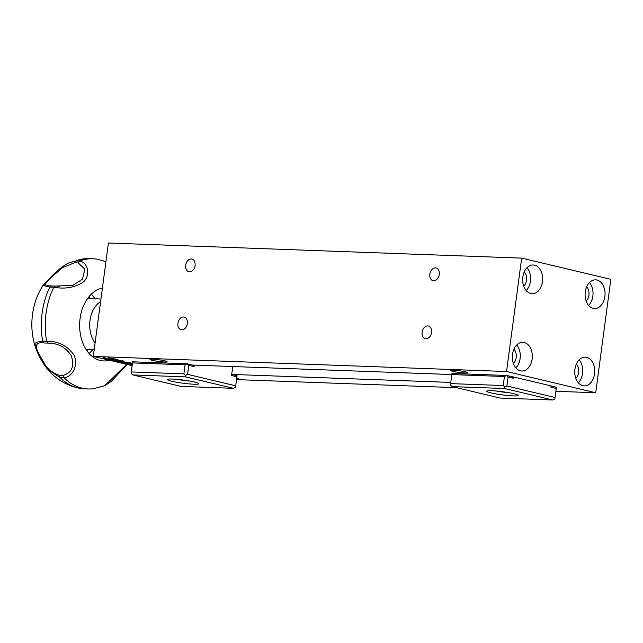 <?xml version="1.0" encoding="UTF-8"?>
<svg xmlns="http://www.w3.org/2000/svg" width="643" height="643" viewBox="0 0 643 643"><rect width="100%" height="100%" fill="white"/><g stroke="black" fill="none" stroke-linecap="round" stroke-linejoin="round"><path stroke-width="0.96" d="M496.308 391.024A13.326 1.318 -172.4 0 0 508.975 392.72M513.91 393.725A15.938 1.575 7.6 0 1 518.194 395.244A15.938 1.575 7.6 0 1 508.935 395.614A15.938 1.575 7.6 0 1 490.987 392.881A15.938 1.575 7.6 0 1 486.751 391.048A15.938 1.575 7.6 0 1 497.425 391.137A15.938 1.575 7.6 0 1 513.91 393.725M195.062 265.599A6.534 4.654 -76.6 0 0 191.879 259.073A6.534 4.654 -76.6 0 0 185.674 265.254A6.534 4.654 -76.6 0 0 188.857 271.78A6.534 4.654 -76.6 0 0 195.062 265.599M431.517 332.519A6.534 4.654 -76.6 0 0 428.334 325.993A6.534 4.654 -76.6 0 0 422.13 332.174A6.534 4.654 -76.6 0 0 425.312 338.7A6.534 4.654 -76.6 0 0 431.517 332.519M439.257 274.521A6.534 4.654 -76.6 0 0 436.075 267.994A6.534 4.654 -76.6 0 0 429.87 274.183A6.534 4.654 -76.6 0 0 433.052 280.71A6.534 4.654 -76.6 0 0 439.257 274.521M187.33 323.59A6.534 4.654 -76.6 0 0 184.147 317.063A6.534 4.654 -76.6 0 0 177.934 323.244A6.534 4.654 -76.6 0 0 181.117 329.771A6.534 4.654 -76.6 0 0 187.33 323.59M164.761 360.819A8.624 0.852 -172.4 0 0 155.445 359.381A8.624 0.852 -172.4 0 0 150.012 359.453A8.624 0.852 -172.4 0 0 152.359 360.361A8.624 0.852 -172.4 0 0 161.674 361.8A8.624 0.852 -172.4 0 0 167.108 361.736A8.624 0.852 -172.4 0 0 164.761 360.819M465.299 371.807A8.624 0.852 -172.4 0 0 455.983 370.368A8.624 0.852 -172.4 0 0 450.558 370.44A8.624 0.852 -172.4 0 0 452.905 371.357A8.624 0.852 -172.4 0 0 462.221 372.795A8.624 0.852 -172.4 0 0 467.654 372.723A8.624 0.852 -172.4 0 0 465.299 371.807M594.558 373.856A14.371 9.983 92.1 0 0 585.275 357.162A14.371 9.983 92.1 0 0 574.938 369.186A14.371 9.983 92.1 0 0 584.222 385.888A14.371 9.983 92.1 0 0 594.558 373.856M578.322 382.762A14.371 9.983 92.1 0 0 582.534 373.422A14.371 9.983 92.1 0 0 579.158 359.839M575.831 378.333A8.624 5.988 92.1 0 0 578.612 372.482A8.624 5.988 92.1 0 0 576.345 364.075M542.451 281.674A14.371 9.983 92.1 0 0 533.168 264.98A14.371 9.983 92.1 0 0 522.831 277.004A14.371 9.983 92.1 0 0 532.115 293.698A14.371 9.983 92.1 0 0 542.451 281.674M526.207 290.58A14.371 9.983 92.1 0 0 530.427 281.232A14.371 9.983 92.1 0 0 527.051 267.657M523.715 286.151A8.624 5.988 92.1 0 0 526.504 280.3A8.624 5.988 92.1 0 0 524.238 271.893M532.131 358.995A14.371 9.983 92.1 0 0 522.847 342.301A14.371 9.983 92.1 0 0 512.511 354.325A14.371 9.983 92.1 0 0 521.794 371.027A14.371 9.983 92.1 0 0 532.131 358.995M515.895 367.909A14.371 9.983 92.1 0 0 520.107 358.561A14.371 9.983 92.1 0 0 516.731 344.978M513.403 363.472A8.624 5.988 92.1 0 0 516.184 357.621A8.624 5.988 92.1 0 0 513.926 349.213M604.878 296.536A14.371 9.983 92.1 0 0 595.587 279.842A14.371 9.983 92.1 0 0 585.259 291.866A14.371 9.983 92.1 0 0 594.542 308.56A14.371 9.983 92.1 0 0 604.878 296.536M588.634 305.441A14.371 9.983 92.1 0 0 592.854 296.093A14.371 9.983 92.1 0 0 589.47 282.518M586.143 301.012A8.624 5.988 92.1 0 0 588.932 295.161A8.624 5.988 92.1 0 0 586.665 286.754M171.665 381.211A15.938 1.575 7.6 0 1 167.421 379.378A15.938 1.575 7.6 0 1 178.095 379.458A15.938 1.575 7.6 0 1 194.58 382.046A15.938 1.575 7.6 0 1 198.864 383.566A15.938 1.575 7.6 0 1 189.605 383.935A15.938 1.575 7.6 0 1 171.665 381.211M60.12 377.578L60.129 377.586A65.168 45.267 92.1 0 0 79.097 388.219A65.168 45.267 92.1 0 0 84.225 388.83L88.171 388.975A65.168 45.267 -87.9 0 1 64.083 377.73L60.12 377.578L59.486 375.255L63.215 375.391C72.088 372.57 74.741 365.947 71.188 355.531C65.827 347.268 57.999 343.121 47.719 343.089L46.585 341.264A65.168 45.267 -87.9 0 1 46.071 313.262A65.168 45.267 -87.9 0 1 53.795 287.236L49.849 287.083L51.601 285.95L55.202 286.079M60.129 377.586L47.638 369.379L35.574 347.775L36.008 342.325L42.639 341.111L43.997 342.952C36.121 341.746 34.465 345.532 39.022 354.317C44.206 365.875 51.03 372.86 59.486 375.255M79.097 388.219C66.51 385.478 56.021 379.201 47.638 369.379C40.308 360.241 36.249 349.736 35.574 347.775C32.037 336.964 31.009 325.864 32.504 314.467C33.902 303.946 37.39 294.285 42.977 285.468L49.849 287.091A65.168 45.267 92.1 0 0 42.125 313.117A65.168 45.267 92.1 0 0 42.639 341.111L46.585 341.264C58.32 341.12 67.37 345.613 73.712 354.735C78.872 363.994 72.908 377.023 64.083 377.73M102.398 288.128A36.579 25.415 92.1 0 0 80.094 318.438A36.579 25.415 92.1 0 0 102.96 360.9A36.579 25.415 92.1 0 0 109.382 360.241M126.639 364.348L104.68 385.744L93.323 388.742A65.168 45.267 -87.9 0 1 88.171 388.975M100.597 301.631A24.828 17.24 92.1 0 0 89.996 320.415A24.828 17.24 92.1 0 0 95.084 342.944M78.221 262.915L79.644 261.074C88.155 262.408 90.711 275.453 83.421 281.947C75.151 287.525 65.273 289.294 53.795 287.236L55.33 286.087L72.763 285.371L82.457 279.223L84.908 269.24L78.221 262.915L74.5 262.778L62.524 267.657L50.845 277.704L44.64 284.6L48.338 285.854L51.183 285.934M42.977 285.468L49.736 278.242C57.581 270.052 64.22 264.852 69.661 262.633L75.697 260.929L74.5 262.778M48.426 285.854L51.601 285.95M55.33 286.087L59.486 286.256M63.215 375.391L64.075 377.722M79.644 261.074A65.168 45.267 -87.9 0 1 92.938 258.735A65.168 45.267 -87.9 0 1 98.057 259.338L105.926 261.709M92.938 258.735L88.983 258.59A65.168 45.267 92.1 0 0 83.831 258.824A65.168 45.267 92.1 0 0 75.697 260.929M131.301 371.927L183.898 373.856L185.104 364.83L132.506 362.909L131.084 373.398L132.635 361.8L187.105 363.793L192.458 365.063L451.804 374.547M132.739 374.933L180.9 386.395L233.497 388.324L185.337 376.854L132.739 374.933L131.084 373.398M194.315 365.136L194.114 366.598L188.761 365.328L187.563 374.347L235.716 385.816L236.921 376.79L231.568 375.52L232.766 366.542M176.978 379.354A13.326 1.318 -172.4 0 0 189.645 381.042M187.563 374.347L185.554 375.391L185.337 376.854M185.554 375.391L183.898 373.856M235.716 385.816L235.499 387.279L233.497 388.324M236.921 376.79L237.05 375.681L231.721 374.411L450.743 382.416M132.635 361.8L132.506 362.909M185.104 364.83L187.105 363.793L188.761 365.328M194.114 366.598L192.458 365.063M551.075 385.904L556.372 387.359L556.251 388.468L550.898 387.19L551.075 385.904L513.612 376.991L513.444 378.277L508.091 377.007L506.893 386.025L504.884 387.07L503.228 385.535L504.433 376.509L506.435 375.472L508.091 377.007M451.957 373.479L450.413 385.077L451.957 373.479L506.435 375.472L513.612 376.991M595.715 392.752L610.85 279.343L521.666 258.116L506.539 371.517L595.715 392.752L555.874 391.29M236.624 378.992A8.624 0.852 -172.4 0 0 238.449 378.719A8.624 0.852 -172.4 0 0 236.769 377.971M450.413 385.077L452.069 386.612L500.23 398.073L552.827 399.994L554.829 398.957L556.251 388.468M504.433 376.509L451.836 374.588M513.444 378.277L511.788 376.742M552.827 399.994L504.667 388.533L504.884 387.07M450.63 383.606L503.228 385.535M504.667 388.533L452.069 386.612M506.893 386.025L555.046 397.487M132.345 363.761L127.418 363.705L127.523 363.142M127.644 363.15L128.367 364.067L132.225 364.669M105.653 358.472L105.179 358.368C102.711 357.789 102.494 357.492 104.512 357.468M113.007 359.477L111.054 359.341M117.243 359.509L115.491 359.18M112.758 359.469L112.686 359.984L105.114 358.882C102.647 358.304 102.422 358.006 104.439 357.982L106.465 358.432C105.299 358.44 105.436 358.617 106.867 358.955L110.66 359.541L110.998 358.907L109.84 358.521C107.847 357.998 107.638 357.717 109.214 357.677M105.179 358.368L105.114 358.882M110.837 358.32L111.914 359.099C113.98 359.638 114.237 359.935 112.686 359.984L113.875 359.879M111.207 358.36L110.95 358.786M114.47 358.858L111.175 358.641M114.912 359.582L116.93 360.024L117.002 359.509M109.84 358.521L109.768 359.035C107.775 358.513 107.566 358.231 109.149 358.191L116.029 359.188C118.328 359.718 118.625 360 116.93 360.024L118.103 359.895M107.952 358.304L109.149 358.191M110.66 359.541L109.768 359.035M106.465 358.432C105.299 358.44 105.436 358.617 106.867 358.955M103.017 358.167L104.439 357.982M115.965 360.9L114.02 360.458M130.802 362.748L119.815 362.347L114.623 361.149C112.871 360.723 112.654 360.498 113.988 360.458L122.387 360.739L124.212 361.181L116.423 360.916L116.849 361.326L130.802 362.748M119.879 361.856L119.815 362.347M116.471 360.53L116.849 361.326M113.08 360.578L113.988 360.458M114.695 360.635L114.623 361.149M127.418 363.657L125.924 362.933M126.88 363.536L126.808 364.051L122.379 362.957L132.402 363.319M125.594 363.584L125.899 363.086M132.193 364.927L126.808 364.051M132.096 365.642L93.291 356.407L108.418 243.006L521.666 258.116M236.544 379.619L456.474 387.657M93.291 356.407L506.539 371.517M94.826 298.593A35.357 24.563 92.1 0 0 91.274 294.205M90.108 298.215A32.745 22.746 92.1 0 0 88.887 296.809M75.689 260.937L79.636 261.082M47.719 343.089L43.997 342.952M86.918 350.7A32.745 22.746 92.1 0 0 88.236 349.39M89.104 353.473A35.357 24.563 92.1 0 0 92.97 349.358M94.232 349.35L86.049 349.406M69.661 262.633L83.831 258.824M51.528 285.942L55.258 286.079M104.817 385.687L111.126 381.548L127.169 364.477M100.935 299.083L87.93 298.039M110.773 358.681L110.837 358.167M115.451 359.509L115.515 358.995M111.03 359.501L111.102 358.987M105.645 358.529L105.717 358.014M115.949 361.004L116.021 360.482"/></g></svg>
